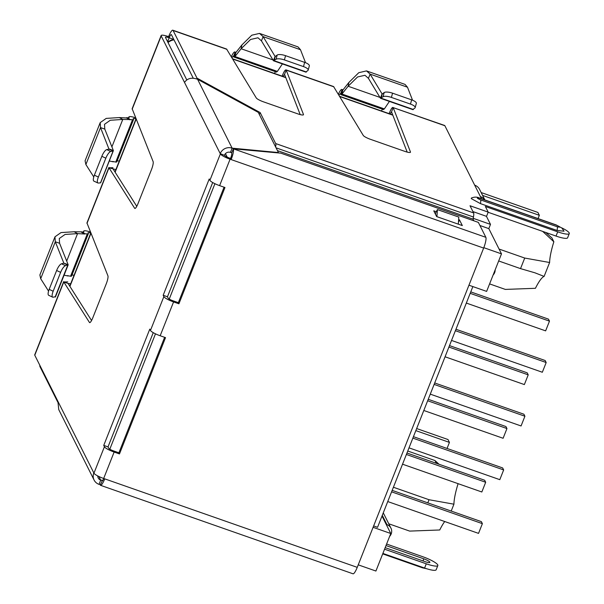 <?xml version="1.0" encoding="UTF-8"?>
<svg xmlns="http://www.w3.org/2000/svg" width="604" height="604" viewBox="0 0 604 604"><rect width="100%" height="100%" fill="white"/><g stroke="black" fill="none" stroke-linecap="round" stroke-linejoin="round"><path stroke-width="0.91" d="M381.486 110.962A4.628 0.944 109.3 0 1 382.513 109.211M274.495 73.462A4.628 0.944 109.3 0 1 275.522 71.71M339.018 95.304A4.628 0.944 109.3 0 1 340.331 93.816A4.628 0.944 109.3 0 1 340.475 93.96L342.151 89.732L342.589 90.298M340.475 93.96L340.792 94.481L342.468 90.253M338.361 94.216A9.264 1.88 109.3 0 1 341.864 89.445A9.264 1.88 109.3 0 1 342.151 89.732L342.913 89.996M232.019 57.81A4.628 0.944 109.3 0 1 233.34 56.323A4.628 0.944 109.3 0 1 233.484 56.459L235.16 52.231L235.59 52.797M233.484 56.459L233.801 56.98L235.469 52.752M231.362 56.716A9.264 1.88 109.3 0 1 234.873 51.952A9.264 1.88 109.3 0 1 235.16 52.231L235.915 52.503M389.399 101.412L384.378 108.901L383.457 109.437M348.901 82.446L348.123 86.251L357.56 76.972L364.967 75.281L368.44 78.354L370.116 74.126L366.5 70.902L358.768 72.699L348.901 82.446L342.732 90.23L341.955 94.028L340.988 94.654M282.4 63.911L277.379 71.4L276.466 71.936M241.902 44.945L241.124 48.75L250.569 39.479L257.976 37.78L261.441 40.853L263.118 36.625L259.509 33.409L251.777 35.206L241.902 44.945L235.734 52.729L234.956 56.534L233.801 56.98L276.594 72.087M379.946 97.403L348.123 86.251L341.955 94.028L384.378 108.901M412.54 100.204L407.489 87.225L405.042 84.409L366.5 70.902M272.955 59.902L241.124 48.75L234.956 56.534L277.379 71.4M305.541 62.703L300.49 49.724L298.051 46.916L259.509 33.409M407.489 87.225L370.116 74.126L382.068 93.914L380.399 98.142L368.44 78.354M300.49 49.724L263.118 36.625L275.077 56.414L273.401 60.649L261.441 40.853M415.174 107.618L416.337 103.382A6.946 2.205 15.3 0 0 411.641 99.864L392.555 93.175A6.946 2.205 15.3 0 0 384.189 92.555L382.287 93.952L381.124 98.188L380.399 98.142L383.027 96.791A6.946 2.205 15.3 0 1 391.392 97.41L410.478 104.099A6.946 2.205 15.3 0 1 415.174 107.618A6.946 2.205 15.3 0 1 414.956 107.98L412.842 109.52M308.183 70.117L309.346 65.881A6.946 2.205 15.3 0 0 304.65 62.363L285.556 55.674A6.946 2.205 15.3 0 0 277.198 55.055L275.296 56.451L274.133 60.687L273.401 60.649L276.036 59.29A6.946 2.205 15.3 0 1 284.393 59.909L303.487 66.599A6.946 2.205 15.3 0 1 308.183 70.117A6.946 2.205 15.3 0 1 307.964 70.479L305.851 72.019M129.188 117.901L128.962 117.35A9.264 1.752 -158.4 0 1 128.909 116.942A9.264 1.752 -158.4 0 1 135.621 117.795M129.211 117.848L126.629 117.674L130.064 119.547L132.51 119.781L115.764 162.068A5.368 1.012 21.6 0 0 116.776 161.872L133.522 119.584A5.368 1.012 -158.4 0 1 132.51 119.781M135.975 118.89A4.628 0.876 21.6 0 0 133.212 118.641A4.628 0.876 21.6 0 0 133.242 118.852L133.492 119.35A5.368 1.012 -158.4 0 1 133.522 119.584M119.237 161.177A4.628 0.876 21.6 0 0 117.221 160.755M115.764 162.068L112.593 161.434M129.951 119.826L126.515 117.954L119.335 117.569L122.771 119.441L130.064 119.547M113.318 161.834L109.294 160.981M108.984 149.113L100.513 127.595L100.196 122.62L106.213 118.399L119.335 117.569M100.196 122.62L85.081 160.785L85.889 164.53L93.771 176.942M111.899 146.885L122.771 119.441L110.26 120.264L104.507 124.326L104.794 129.097L100.513 127.595L85.889 164.53M109.045 148.954L113.325 150.456L104.794 129.097M100.317 182.891L98.248 183.042A6.946 2.114 -64.9 0 1 97.878 182.982L93.884 181.109A6.946 2.114 -64.9 0 1 94.375 175.183L101.842 156.315A6.946 2.114 -64.9 0 1 106.742 149.618L108.939 149.135L112.933 151.008L113.325 150.456L100.634 182.521M97.878 182.982A6.946 2.114 -64.9 0 1 98.369 177.055L105.836 158.188A6.946 2.114 -64.9 0 1 110.736 151.498L112.933 151.008M115.9 169.588L108.992 167.791L112.963 167.708M108.924 167.421L86.946 222.929L107.927 275.832A6.946 1.412 109.3 0 1 106.251 283.835L92.805 317.787A6.946 1.412 109.3 0 1 89.649 322.627A6.946 1.412 109.3 0 1 89.468 322.468L63.782 281.97L67.761 281.887M91.551 320.513L68.063 283.472L63.782 281.97L34.775 355.228A9.264 1.752 -158.4 0 1 34.722 354.812L63.714 281.6M70.698 283.767L68.063 283.472M136.761 206.334L113.273 169.286M100.445 484.491L99.026 484.355A9.264 8.901 -26.6 0 1 93.809 472.902L93.952 473.189A9.264 1.752 21.6 0 0 103.669 478.481L357.243 567.352L483.653 248.07L231.151 159.577L230.577 158.429L229.505 158.052A4.628 0.876 -158.4 0 1 224.65 155.402L220.226 153.62A9.264 8.901 -26.6 0 1 232.132 148.161L278.429 152.555L258.27 112.374L197.576 79.275C191.793 77.191 187.436 78.248 184.514 82.438L161.192 35.946A9.264 1.752 -158.4 0 1 161.14 35.53L132.148 108.743L153.137 161.645A6.946 1.412 109.3 0 1 151.461 169.648L138.014 203.608A6.946 1.412 109.3 0 1 134.851 208.44A6.946 1.412 109.3 0 1 134.669 208.289L108.992 167.791L86.984 223.374M90.774 233.069A4.628 0.876 21.6 0 0 88.01 232.827A4.628 0.876 21.6 0 0 88.033 233.031L88.282 233.529A5.368 1.012 -158.4 0 1 88.312 233.763A5.368 1.012 -158.4 0 1 87.301 233.959L84.854 233.725L81.419 231.853L83.865 232.087L83.752 231.528A9.264 1.752 -158.4 0 1 83.699 231.121A9.264 1.752 -158.4 0 1 90.419 231.981M67.384 275.62L70.562 276.247A5.368 1.012 21.6 0 0 71.574 276.051L88.312 233.763M72.012 274.933A4.628 0.876 -158.4 0 1 74.028 275.356M64.084 275.167L68.116 276.013M81.314 232.14L84.741 234.012L77.561 233.62L74.126 231.747L81.419 231.853M54.987 236.798L39.879 274.971L40.687 278.708L55.304 241.774L54.987 236.798L61.012 232.585L74.126 231.747M59.585 243.276L55.304 241.774L63.835 263.14L68.116 264.635L59.585 243.276L59.29 238.504L65.058 234.45L77.561 233.62L66.689 261.071M48.562 291.128L40.687 278.708M56.633 270.501L60.627 272.374A6.946 2.114 -64.9 0 1 65.526 265.677L68.116 264.635L67.731 265.194L63.835 263.14L61.532 263.805A6.946 2.114 115.1 0 0 56.633 270.501L49.166 289.361A6.946 2.114 115.1 0 0 48.675 295.288L52.669 297.16A6.946 2.114 -64.9 0 1 53.16 291.234L49.166 289.361M55.425 296.7L53.039 297.221A6.946 2.114 -64.9 0 1 52.669 297.16M60.627 272.374L53.16 291.234M161.14 35.53A9.264 1.752 -158.4 0 1 168.599 36.648A9.264 1.88 109.3 0 1 172.812 30.2A9.264 1.88 109.3 0 1 173.099 30.487L197.002 78.127L260.128 112.555L259.35 114.518M186.802 79.962L165.473 37.44A4.628 0.876 -158.4 0 1 165.443 37.237A4.628 0.876 -158.4 0 1 169.173 37.795L168.599 36.648M212.691 182.536L167.459 296.775L168.138 298.127A4.628 0.876 -158.4 0 0 172.993 300.777L178.346 302.649L224.061 187.187M153.25 332.661L108.018 446.9L108.697 448.259A4.628 0.876 21.6 0 0 113.552 450.901L118.905 452.781L164.62 337.311M224.507 155.115A4.628 4.447 -26.6 0 1 230.456 152.389L231.883 152.525M102.831 480.331L100.694 480.127A4.628 4.447 -26.6 0 1 97.78 475.952M197.576 79.275L232.132 148.161L230.456 152.389M98.882 476.511L100.694 480.127L99.026 484.355M34.775 355.228L57.871 401.26L58.754 409.618L94.088 480.052M108.018 446.9L103.745 445.405L149.784 329.104L150.464 330.464A9.264 1.752 21.6 0 0 160.173 335.756L165.526 337.628L119.479 453.929L118.905 452.781M163.178 295.273L209.226 178.98L209.905 180.332A9.264 1.752 21.6 0 0 219.614 185.632L224.967 187.504L178.92 303.797L173.575 301.924A9.264 1.752 -158.4 0 1 163.858 296.632L163.178 295.273L167.459 296.775M389.995 113.945L391.528 111.853L393.196 107.625L410.463 151.974A6.946 1.314 -158.4 0 1 410.478 152.223A6.946 1.314 -158.4 0 1 404.884 151.393L370.516 139.343A6.946 1.314 -158.4 0 1 363.268 135.439L333.574 86.546L285.956 69.853M389.006 113.892C391.007 108.863 392.404 106.772 393.196 107.625L444.869 125.73A9.264 1.88 109.3 0 0 444.582 125.451L393.196 107.625M282.997 76.444L284.529 74.352L286.205 70.124L303.472 114.481A6.946 1.314 -158.4 0 1 303.48 114.73A6.946 1.314 -158.4 0 1 297.885 113.892L263.518 101.85A6.946 1.314 -158.4 0 1 256.27 97.939L226.583 49.045L172.812 30.2M282.015 76.391C284.008 71.363 285.405 69.271 286.205 70.124L333.899 86.84M484.861 199.924L479.599 189.445A9.264 8.901 153.4 0 0 474.669 185.141L444.869 125.73M481.494 198.746L480.429 196.625A9.264 8.901 -26.6 0 1 484.74 199.886M407.187 152.102L391.528 111.853M300.196 114.601L284.529 74.352M167.618 41.721L169.173 37.795A4.628 0.944 109.3 0 1 171.287 34.571A4.628 0.944 109.3 0 1 171.423 34.715L193.22 78.158M196.7 78.897L197.002 78.127M488.145 212.276L556.035 236.073A14.36 2.71 21.6 0 0 567.601 237.802L569.278 233.574A14.36 2.71 21.6 0 0 561.69 227.851M473.861 220.815L473.038 219.161L277.455 150.615L473.038 219.161L473.445 217.025A9.264 1.88 -70.7 0 0 473.611 212.925L470.018 205.745L488.206 212.125L485.382 206.493L557.711 231.845A14.36 2.71 21.6 0 0 569.278 233.574M488.206 212.125L486.53 216.353L472.947 211.589M556.443 225.156A7.18 1.457 109.3 0 0 556.224 224.937L561.931 228.07L564.03 231.211L557.009 230.449L480.399 203.601L471.256 198.61L471.407 198.021C474.48 196.806 477.22 196.828 479.614 198.089A7.18 1.457 109.3 0 1 479.833 198.308L556.443 225.156C560.587 227.051 560.852 227.587 557.25 226.764L480.641 199.916C476.496 198.021 476.231 197.485 479.833 198.308M260.128 112.555L275.673 143.548A9.264 1.88 109.3 0 1 275.635 146.983M39.804 365.239A9.264 1.88 -70.7 0 0 39.992 366.681L57.705 402M386.598 544.045L422.702 556.699A14.36 2.71 -158.4 0 1 437.757 564.906A14.36 2.71 -158.4 0 1 437.84 565.54A14.36 2.71 -158.4 0 1 426.273 563.811L384.559 549.195M437.84 565.54L436.164 569.768A14.36 2.71 -158.4 0 1 424.597 568.047L382.883 553.423M385.171 547.654L425.208 561.69A5.791 1.095 21.6 0 0 429.874 562.384A5.791 1.095 21.6 0 0 423.766 558.821L385.994 545.578M209.905 180.332L220.369 153.907L184.514 82.438M119.479 453.929L114.133 452.049A9.264 1.752 -158.4 0 1 104.417 446.756L103.745 445.405M220.369 153.907A9.264 1.752 21.6 0 0 230.079 159.199L219.614 185.632M178.92 303.797L178.346 302.649M483.653 248.07A9.264 1.88 -70.7 0 0 485.85 237.319L478.368 222.393L280.815 153.152L233.348 148.818A9.264 1.88 -70.7 0 1 231.151 159.577L230.079 159.199M103.812 478.534A4.628 0.944 109.3 0 1 102.053 480.935A4.628 0.944 109.3 0 1 101.91 480.792L102.378 480.837M485.85 237.319L233.348 148.818L231.672 153.046A4.628 0.944 109.3 0 1 230.577 158.429M458.625 219.546L459.44 219.833L462.324 225.571L436.647 216.572L433.763 210.834L436.269 211.71M104.734 478.859A9.264 1.88 109.3 0 1 100.521 485.306A9.264 1.88 109.3 0 1 100.234 485.02L102.25 480.912M357.243 567.352A9.264 1.88 109.3 0 1 353.03 573.8L100.521 485.306M435.537 214.36L435.627 212.925L437.394 209.58L436.926 216.67M458.444 222.355L459.44 219.833M458.323 224.167L458.791 217.078L437.394 209.58M386.198 524.385L386.953 524.649A7.527 7.233 -26.6 0 1 389.633 536.382M495.174 269.829A7.527 7.233 -26.6 0 1 493.106 275.039M439.063 464.265L435.001 460.565L436.39 463.328M542.664 231.385L553.853 241.781L551.958 237.999L545.714 232.457M109.807 449.187L155.485 333.823M169.248 299.063L214.918 183.699M373.098 527.315L390.773 533.506L375.914 571.037L358.24 564.846M483.812 247.678L501.486 253.869L486.628 291.4L468.953 285.209M227.202 157.108L225.458 153.627M486.446 216.323L490.493 224.386L488.817 228.614L501.486 253.869M382.007 516.043L390.773 533.506M479.923 225.496L488.817 228.614M473.196 218.323L490.493 224.386M458.096 483.668A30.102 6.115 -70.7 0 0 453.929 504.189L429.029 499.727L393.408 487.247M498.678 260.966L520.527 268.621L534.955 272.812L544.106 276.421A30.102 6.115 -70.7 0 0 535.431 288.297L505.344 289.414L489.602 283.903M427.791 502.86L429.029 499.727M451.203 511.067L453.929 504.189M444.725 521.524A30.102 6.115 -70.7 0 0 439.742 529.98L409.655 531.097L388.765 523.774M435.001 460.565L407.753 451.014M553.853 241.781A30.102 6.115 -70.7 0 0 549.617 262.506L544.106 276.421M549.617 262.506L524.717 258.051L520.527 268.621M524.717 258.051L499.078 249.059M472.864 286.575L377.553 527.3L373.642 525.933M413.438 436.669L502.641 467.934L503.653 469.942L499.802 479.667L409.006 447.851M503.653 469.942L412.864 438.126M448.915 347.051L528.213 374.85L524.363 384.574L445.065 356.783M449.489 345.601L527.209 372.834L528.213 374.85M470.184 293.348L549.481 321.139L545.631 330.864L466.333 303.072M470.758 291.891L548.47 319.131L549.481 321.139M406.968 453.015L484.68 480.256L485.684 482.264L481.833 491.988L402.536 464.197M485.684 482.264L406.386 454.472M434.699 382.959L523.91 414.223L524.914 416.239L521.063 425.963L430.274 394.14M524.914 416.239L434.125 384.416M392.17 490.373L481.38 521.637L482.385 523.653L478.534 533.377L387.745 501.554M482.385 523.653L391.596 491.83M428.228 399.304L505.941 426.545L506.952 428.553L503.102 438.277L423.804 410.486M506.952 428.553L427.655 400.762M455.967 329.256L545.17 360.52L546.182 362.528L542.332 372.253L451.535 340.437M546.182 362.528L455.386 330.705M482.596 195.417L539.349 215.311L537.907 212.442L481.154 192.548M538.058 218.572L539.349 215.311M415.831 430.622L449.436 442.4L447.994 439.531L416.654 428.546M447.043 448.447L449.436 442.4M413.385 109.49L381.124 98.188M306.394 71.997L274.133 60.687M384.189 92.555L383.027 96.791M411.641 99.864L410.478 104.099M392.555 93.175L391.392 97.41M277.198 55.055L276.036 59.29M304.65 62.363L303.487 66.599M285.556 55.674L284.393 59.909M128.75 117.878L128.962 117.35M106.742 149.618L110.736 151.498M101.842 156.315L105.836 158.188M94.375 175.183L98.369 177.055M89.468 322.468L89.883 322.612M134.669 208.289L135.092 208.433M83.548 232.057L83.752 231.528M87.301 233.959L70.562 276.247M67.731 265.194L55.107 297.07M61.532 263.805L65.526 265.677M161.192 35.946L132.185 109.196M57.871 401.26L93.809 472.902M173.099 30.487L226.908 49.339M480.429 196.625L474.669 185.141M410.297 152.397L410.463 151.974M303.299 114.896L303.472 114.481M169.173 37.795L173.778 39.411M557.711 231.845L556.035 236.073M275.673 143.548L473.611 212.925M480.641 199.916A7.18 1.457 109.3 0 1 480.399 203.601M557.009 230.449A7.18 1.457 -70.7 0 0 557.25 226.764M276.066 147.844L473.445 217.025M424.597 568.047L426.273 563.811M423.155 560.973A2.544 0.521 109.3 0 1 423.766 558.821M426.718 568.749L422.521 567.836A7.18 1.457 -70.7 0 0 423.178 567.549M93.952 473.189L104.417 446.756M150.464 330.464L163.858 296.632M114.133 452.049L103.669 478.481M173.575 301.924L160.173 335.756M386.953 524.649L382.287 515.348M136.157 119.124L115.13 172.223M90.947 233.303L69.921 286.402M174.02 39.879A11.582 11.121 153.4 0 0 168.025 42.537M392.811 115.16L339.788 96.58M285.82 77.667L232.789 59.079M340.988 94.662L383.593 109.588M380.611 98.331L412.985 109.679M273.612 60.838L305.994 72.178M341.864 89.445L343.027 89.853M234.873 51.952L236.036 52.359M128.546 117.855L128.909 116.942M100.679 182.733L113.341 150.751M83.699 231.121L83.337 232.034M68.139 264.929L55.47 296.919M556.224 224.937L479.614 198.089M422.521 567.836L382.702 553.883M390.954 528.153L383.276 512.841M69.754 286.145L90.811 232.963M114.964 171.959L136.021 118.784M173.824 39.494A11.582 11.582 0 0 0 167.829 42.144M232.616 58.784L285.715 77.395M339.607 96.285L392.713 114.896"/></g></svg>
